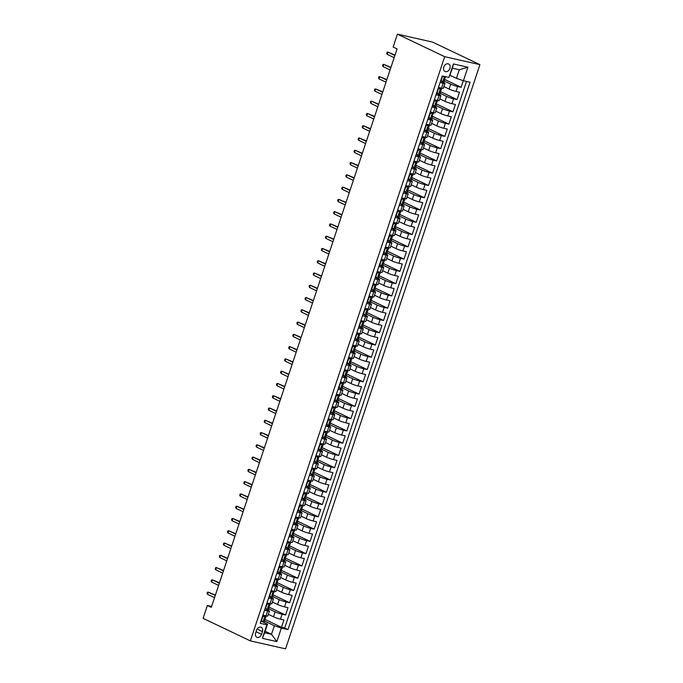 <?xml version="1.0" encoding="UTF-8"?>
<svg xmlns="http://www.w3.org/2000/svg" width="683" height="683" viewBox="0 0 683 683"><rect width="100%" height="100%" fill="white"/><g stroke="black" fill="none" stroke-linecap="round" stroke-linejoin="round"><path stroke-width="1.02" d="M443.796 67.036A4.166 3.091 115.5 0 0 445.051 71.493A4.166 3.091 115.5 0 0 449.892 68.42A4.166 3.091 115.5 0 0 448.637 63.971A4.166 3.091 115.5 0 0 443.796 67.036M444.684 56.68L397.421 34.15L432.646 42.124L479.91 64.654L285.579 648.85L250.354 640.876L444.684 56.68L479.91 64.654M268.342 614.324L273.507 616.783A5.208 0.581 18.4 0 0 280.465 619.148L283.94 619.933L281.49 627.301L264.184 619.046M268.615 608.766L275.138 611.874A5.208 0.581 18.4 0 0 282.096 614.239L285.571 615.024L268.265 606.777M285.571 615.024L288.021 607.665L284.546 606.88A5.208 0.581 18.4 0 1 277.588 604.515L272.423 602.056M276.513 589.779L281.669 592.238A5.208 0.581 18.4 0 0 288.627 594.603L292.111 595.388L289.66 602.756L272.346 594.5M280.593 577.502L285.75 579.969A5.208 0.581 18.4 0 0 292.717 582.334L296.191 583.12L293.741 590.479L276.427 582.232M284.674 565.234L289.84 567.693A5.208 0.581 18.4 0 0 296.798 570.057L300.272 570.843L297.822 578.211L280.508 569.955M288.755 552.957L293.921 555.424A5.208 0.581 18.4 0 0 300.879 557.789L304.353 558.574L301.903 565.934L284.598 557.687M292.836 540.688L298.001 543.147A5.208 0.581 18.4 0 0 304.959 545.512L308.434 546.298L305.984 553.665L288.678 545.41M296.926 528.411L302.082 530.879A5.208 0.581 18.4 0 0 309.04 533.244L312.524 534.029L310.073 541.388L292.759 533.133M301.007 516.143L306.172 518.602A5.208 0.581 18.4 0 0 313.13 520.967L316.605 521.752L314.154 529.12L296.84 520.864M305.088 503.866L310.253 506.334A5.208 0.581 18.4 0 0 317.211 508.69L320.686 509.484L318.235 516.843L300.921 508.587M309.168 491.598L314.334 494.057A5.208 0.581 18.4 0 0 321.292 496.421L324.767 497.207L322.316 504.575L305.011 496.319M313.249 479.321L318.415 481.78A5.208 0.581 18.4 0 0 325.373 484.145L328.847 484.939L326.397 492.298L309.092 484.042M317.339 467.052L322.496 469.511A5.208 0.581 18.4 0 0 329.454 471.876L332.937 472.662L330.487 480.029L313.173 471.774M321.42 454.776L326.585 457.234A5.208 0.581 18.4 0 0 333.543 459.599L337.018 460.385L334.568 467.753L317.254 459.497M325.501 442.507L330.666 444.966A5.208 0.581 18.4 0 0 337.624 447.331L341.099 448.116L338.648 455.476L321.334 447.228M329.582 430.23L334.747 432.689A5.208 0.581 18.4 0 0 341.705 435.054L345.18 435.839L342.729 443.207L325.424 434.951M333.671 417.962L338.828 420.421A5.208 0.581 18.4 0 0 345.786 422.786L349.261 423.571L346.81 430.93L329.505 422.683M337.752 405.685L342.909 408.144A5.208 0.581 18.4 0 0 349.875 410.509L353.35 411.294L350.9 418.662L333.586 410.406M341.833 393.408L346.998 395.875A5.208 0.581 18.4 0 0 353.956 398.24L357.431 399.026L354.981 406.385L337.667 398.138M345.914 381.14L351.079 383.598A5.208 0.581 18.4 0 0 358.037 385.963L361.512 386.749L359.062 394.117L341.748 385.861M349.995 368.863L355.16 371.33A5.208 0.581 18.4 0 0 362.118 373.695L365.593 374.48L363.143 381.84L345.837 373.592M354.084 356.594L359.241 359.053A5.208 0.581 18.4 0 0 366.199 361.418L369.674 362.203L367.223 369.571L349.918 361.316M358.165 344.317L363.322 346.785A5.208 0.581 18.4 0 0 370.288 349.15L373.763 349.935L371.313 357.294L353.999 349.047M362.246 332.049L367.411 334.508A5.208 0.581 18.4 0 0 374.369 336.873L377.844 337.658L375.394 345.026L358.08 336.77M366.327 319.772L371.492 322.239A5.208 0.581 18.4 0 0 378.45 324.596L381.925 325.39L379.475 332.749L362.161 324.493M370.408 307.504L375.573 309.962A5.208 0.581 18.4 0 0 382.531 312.327L386.006 313.113L383.556 320.481L366.25 312.225M374.497 295.227L379.654 297.686A5.208 0.581 18.4 0 0 386.612 300.05L390.087 300.844L387.637 308.204L370.331 299.948M378.578 282.958L383.735 285.417A5.208 0.581 18.4 0 0 390.702 287.782L394.176 288.567L391.726 295.935L374.412 287.68M382.659 270.681L387.824 273.14A5.208 0.581 18.4 0 0 394.783 275.505L398.257 276.291L395.807 283.658L378.493 275.403M386.74 258.413L391.905 260.872A5.208 0.581 18.4 0 0 398.863 263.237L402.338 264.022L399.888 271.382L382.574 263.134M390.821 246.136L395.986 248.595A5.208 0.581 18.4 0 0 402.944 250.96L406.419 251.745L403.969 259.113L386.663 250.857M394.911 233.868L400.067 236.327A5.208 0.581 18.4 0 0 407.025 238.691L410.5 239.477L408.05 246.836L390.744 238.589M398.992 221.591L404.148 224.05A5.208 0.581 18.4 0 0 411.115 226.415L414.59 227.2L412.139 234.568L394.825 226.312M403.072 209.314L408.238 211.781A5.208 0.581 18.4 0 0 415.196 214.146L418.67 214.932L416.22 222.291L398.906 214.044M407.153 197.046L412.319 199.504A5.208 0.581 18.4 0 0 419.277 201.869L422.751 202.655L420.301 210.023L402.987 201.767M411.234 184.769L416.399 187.236A5.208 0.581 18.4 0 0 423.358 189.601L426.832 190.386L424.382 197.746L407.077 189.498M415.324 172.5L420.48 174.959A5.208 0.581 18.4 0 0 427.438 177.324L430.913 178.109L428.472 185.477L411.157 177.221M419.405 160.223L424.561 162.691A5.208 0.581 18.4 0 0 431.528 165.055L435.003 165.841L432.552 173.2L415.238 164.953M423.486 147.955L428.651 150.414A5.208 0.581 18.4 0 0 435.609 152.779L439.084 153.564L436.633 160.932L419.319 152.676M427.567 135.678L432.732 138.145A5.208 0.581 18.4 0 0 439.69 140.502L443.165 141.296L440.714 148.655L423.4 140.399M431.647 123.41L436.813 125.868A5.208 0.581 18.4 0 0 443.771 128.233L447.245 129.019L444.795 136.387L427.49 128.131M435.737 111.133L440.894 113.591A5.208 0.581 18.4 0 0 447.852 115.956L451.326 116.75L448.885 124.11L431.571 115.854M439.818 98.864L444.975 101.323A5.208 0.581 18.4 0 0 451.941 103.688L455.416 104.473L452.966 111.841L435.652 103.585M443.899 86.587L449.064 89.046A5.208 0.581 18.4 0 0 456.022 91.411L459.497 92.205L457.047 99.564L439.732 91.309M440.083 82.523L443.182 83.232A5.208 0.581 -161.6 0 0 444.966 83.369A5.208 0.581 -161.6 0 0 443.839 82.592L442.772 82.08M443.719 76.257L442.396 76.718L441.167 80.398L442.669 82.054L440.578 81.038M436.002 94.8L439.101 95.5A5.208 0.581 -161.6 0 0 440.885 95.646A5.208 0.581 -161.6 0 0 439.758 94.86L438.691 94.356M438.196 88.192L439.604 87.706L440.629 88.192L438.315 88.986L437.086 92.675L438.58 94.331L436.497 93.306M431.912 107.069L435.02 107.777A5.208 0.581 -161.6 0 0 436.804 107.914A5.208 0.581 -161.6 0 0 435.677 107.137L434.61 106.625M434.115 100.461L435.515 99.983L436.539 100.469L434.226 101.263L433.005 104.943L434.499 106.608L432.416 105.583M427.831 119.346L430.93 120.046A5.208 0.581 -161.6 0 0 432.723 120.191A5.208 0.581 -161.6 0 0 431.588 119.405L430.529 118.902M430.034 112.738L431.434 112.251L432.459 112.738L430.145 113.54L428.924 117.22L430.418 118.876L428.326 117.852M423.75 131.623L426.849 132.323A5.208 0.581 -161.6 0 0 428.642 132.459A5.208 0.581 -161.6 0 0 427.507 131.682L426.44 131.17M425.27 130.615L424.245 130.129M419.669 143.891L422.768 144.591A5.208 0.581 -161.6 0 0 424.553 144.736A5.208 0.581 -161.6 0 0 423.426 143.951L422.359 143.447M421.863 137.283L423.272 136.796L424.297 137.283L421.983 138.086L420.754 141.765L422.256 143.421L420.165 142.397M415.588 156.168L418.688 156.868A5.208 0.581 -161.6 0 0 420.472 157.005A5.208 0.581 -161.6 0 0 419.345 156.228L418.278 155.715M417.783 149.551L419.191 149.073L420.207 149.56L417.902 150.354L416.673 154.034L418.167 155.698L416.084 154.674M411.499 168.436L414.598 169.136A5.208 0.581 -161.6 0 0 416.391 169.282A5.208 0.581 -161.6 0 0 415.264 168.496L414.197 167.992M413.019 167.429L412.003 166.942M407.418 180.713L410.517 181.413A5.208 0.581 -161.6 0 0 412.31 181.55A5.208 0.581 -161.6 0 0 411.175 180.773L410.116 180.261M409.621 174.097L411.021 173.619L412.045 174.105L409.732 174.899L408.511 178.579L410.005 180.244L407.913 179.219M403.337 192.982L406.436 193.682A5.208 0.581 -161.6 0 0 408.229 193.827A5.208 0.581 -161.6 0 0 407.094 193.041L406.026 192.538M405.54 186.374L406.94 185.887L407.964 186.374L405.651 187.176L404.43 190.856L405.924 192.512L403.832 191.488M399.256 205.259L402.355 205.959A5.208 0.581 -161.6 0 0 404.14 206.095A5.208 0.581 -161.6 0 0 403.013 205.318L401.946 204.815M400.767 204.251L399.751 203.765M395.175 217.527L398.274 218.227A5.208 0.581 -161.6 0 0 400.059 218.372A5.208 0.581 -161.6 0 0 398.932 217.587L397.865 217.083M397.369 210.919L398.77 210.432L399.794 210.927L397.489 211.721L396.26 215.401L397.754 217.057L395.67 216.033M391.086 229.804L394.185 230.504A5.208 0.581 -161.6 0 0 395.978 230.641A5.208 0.581 -161.6 0 0 394.842 229.864L393.784 229.36M393.288 223.196L394.689 222.709L395.713 223.196L393.399 223.99L392.179 227.678L393.673 229.334L391.59 228.31M387.005 242.072L390.104 242.781A5.208 0.581 -161.6 0 0 391.897 242.917A5.208 0.581 -161.6 0 0 390.761 242.141L389.703 241.628M389.208 235.464L390.608 234.978L391.632 235.473L389.319 236.267L388.098 239.946L389.592 241.603L387.5 240.578M382.924 254.349L386.023 255.049A5.208 0.581 -161.6 0 0 387.816 255.194A5.208 0.581 -161.6 0 0 386.68 254.409L385.613 253.905M385.118 247.741L386.527 247.255L387.551 247.741L385.238 248.535L384.017 252.223L385.511 253.88L383.419 252.855M378.843 266.618L381.942 267.326A5.208 0.581 -161.6 0 0 383.726 267.463A5.208 0.581 -161.6 0 0 382.6 266.686L381.532 266.174M381.037 260.01L382.446 259.523L383.47 260.018L381.157 260.812L379.927 264.492L381.43 266.148L379.338 265.124M374.762 278.895L377.861 279.595A5.208 0.581 -161.6 0 0 379.646 279.74A5.208 0.581 -161.6 0 0 378.519 278.954L377.451 278.451M376.956 272.286L378.356 271.8L379.381 272.286L377.076 273.08L375.846 276.769L377.34 278.425L375.257 277.4M370.673 291.163L373.772 291.872A5.208 0.581 -161.6 0 0 375.565 292.008A5.208 0.581 -161.6 0 0 374.429 291.231L373.37 290.719M372.875 284.555L374.275 284.077L375.3 284.563L372.986 285.357L371.765 289.037L373.26 290.693L371.168 289.677M366.592 303.44L369.691 304.14A5.208 0.581 -161.6 0 0 371.484 304.285A5.208 0.581 -161.6 0 0 370.348 303.5L369.29 302.996M368.111 302.432L367.087 301.946M362.511 315.717L365.61 316.417A5.208 0.581 -161.6 0 0 367.403 316.553A5.208 0.581 -161.6 0 0 366.267 315.777L365.2 315.264M364.03 314.709L363.006 314.223M358.43 327.985L361.529 328.685A5.208 0.581 -161.6 0 0 363.313 328.83A5.208 0.581 -161.6 0 0 362.186 328.045L361.119 327.541M360.624 321.377L362.033 320.89L363.057 321.377L360.744 322.18L359.514 325.859L361.017 327.516L358.925 326.491M354.349 340.262L357.448 340.962A5.208 0.581 -161.6 0 0 359.232 341.099A5.208 0.581 -161.6 0 0 358.105 340.322L357.038 339.81M355.86 339.255L354.844 338.768M350.259 352.53L353.359 353.231A5.208 0.581 -161.6 0 0 355.151 353.376A5.208 0.581 -161.6 0 0 354.016 352.59L352.957 352.087M352.462 345.922L353.862 345.436L354.887 345.922L352.573 346.725L351.352 350.405L352.846 352.061L350.755 351.036M346.179 364.807L349.278 365.507A5.208 0.581 -161.6 0 0 351.071 365.644A5.208 0.581 -161.6 0 0 349.935 364.867L348.876 364.355M347.698 363.8L346.674 363.313M342.098 377.076L345.197 377.776A5.208 0.581 -161.6 0 0 346.99 377.921A5.208 0.581 -161.6 0 0 345.854 377.136L344.787 376.632M344.292 370.468L345.7 369.981L346.725 370.468L344.411 371.27L343.19 374.95L344.684 376.606L342.593 375.582M338.017 389.353L341.116 390.053A5.208 0.581 -161.6 0 0 342.9 390.189A5.208 0.581 -161.6 0 0 341.773 389.412L340.706 388.909M339.528 388.345L338.512 387.859M333.927 401.621L337.035 402.321A5.208 0.581 -161.6 0 0 338.819 402.466A5.208 0.581 -161.6 0 0 337.692 401.681L336.625 401.177M336.13 395.013L337.53 394.526L338.555 395.022L336.249 395.816L335.02 399.495L336.514 401.152L334.431 400.127M329.846 413.898L332.945 414.598A5.208 0.581 -161.6 0 0 334.738 414.735A5.208 0.581 -161.6 0 0 333.603 413.958L332.544 413.454M331.366 412.891L330.341 412.404M325.765 426.166L328.865 426.866A5.208 0.581 -161.6 0 0 330.657 427.012A5.208 0.581 -161.6 0 0 329.522 426.235L328.463 425.722M327.968 419.558L329.368 419.072L330.393 419.567L328.079 420.361L326.858 424.041L328.352 425.697L326.261 424.672M321.684 438.443L324.784 439.143A5.208 0.581 -161.6 0 0 326.576 439.289A5.208 0.581 -161.6 0 0 325.441 438.503L324.374 437.999M323.204 437.436L322.18 436.949M317.604 450.712L320.703 451.42A5.208 0.581 -161.6 0 0 322.487 451.557A5.208 0.581 -161.6 0 0 321.36 450.78L320.293 450.268M319.798 444.104L321.206 443.617L322.231 444.112L319.917 444.906L318.688 448.586L320.19 450.242L318.099 449.218M313.514 462.989L316.622 463.689A5.208 0.581 -161.6 0 0 318.406 463.834A5.208 0.581 -161.6 0 0 317.279 463.048L316.212 462.545M315.034 461.981L314.018 461.495M309.433 475.257L312.532 475.966A5.208 0.581 -161.6 0 0 314.325 476.102A5.208 0.581 -161.6 0 0 313.19 475.325L312.131 474.813M310.953 474.258L309.928 473.771M305.352 487.534L308.451 488.234A5.208 0.581 -161.6 0 0 310.244 488.379A5.208 0.581 -161.6 0 0 309.109 487.594L308.05 487.09M306.872 486.527L305.847 486.04M301.271 499.802L304.37 500.511A5.208 0.581 -161.6 0 0 306.163 500.648A5.208 0.581 -161.6 0 0 305.028 499.871L303.961 499.358M303.465 493.194L304.874 492.716L305.899 493.203L303.585 493.997L302.364 497.676L303.858 499.341L301.766 498.317M297.19 512.079L300.289 512.779A5.208 0.581 -161.6 0 0 302.074 512.924A5.208 0.581 -161.6 0 0 300.947 512.139L299.88 511.635M298.702 511.072L297.686 510.585M293.101 524.356L296.209 525.056A5.208 0.581 -161.6 0 0 297.993 525.193A5.208 0.581 -161.6 0 0 296.866 524.416L295.799 523.904M295.304 517.74L296.704 517.262L297.728 517.748L295.423 518.542L294.194 522.222L295.688 523.887L293.605 522.862M289.02 536.625L292.119 537.325A5.208 0.581 -161.6 0 0 293.912 537.47A5.208 0.581 -161.6 0 0 292.776 536.684L291.718 536.181M290.54 535.617L289.515 535.13M284.939 548.901L288.038 549.602A5.208 0.581 -161.6 0 0 289.831 549.738A5.208 0.581 -161.6 0 0 288.696 548.961L287.637 548.449M287.142 542.285L288.542 541.807L289.566 542.293L287.253 543.087L286.032 546.767L287.526 548.432L285.434 547.407M280.858 561.17L283.957 561.87A5.208 0.581 -161.6 0 0 285.742 562.015A5.208 0.581 -161.6 0 0 284.615 561.23L283.547 560.726M282.378 560.162L281.353 559.676M276.777 573.447L279.876 574.147A5.208 0.581 -161.6 0 0 281.661 574.283A5.208 0.581 -161.6 0 0 280.534 573.507L279.467 572.994M278.971 566.83L280.38 566.352L281.405 566.839L279.091 567.633L277.861 571.321L279.356 572.977L277.272 571.953M272.688 585.715L275.795 586.415A5.208 0.581 -161.6 0 0 277.58 586.56A5.208 0.581 -161.6 0 0 276.453 585.775L275.386 585.271M274.207 584.708L273.191 584.221M268.607 597.992L271.706 598.692A5.208 0.581 -161.6 0 0 273.499 598.829A5.208 0.581 -161.6 0 0 272.363 598.052L271.305 597.548M270.81 591.376L272.21 590.897L273.234 591.384L270.92 592.178L269.7 595.866L271.194 597.523L269.102 596.498M211.619 606.419L207.376 605.454L211.312 607.332L397.071 48.911L393.135 47.033L397.421 34.15M261.546 634.302L262.443 631.604A4.038 2.997 115.5 0 0 261.23 627.293A4.038 2.997 115.5 0 0 256.543 630.264L255.638 632.97A4.038 2.997 115.5 0 0 256.859 637.273A4.038 2.997 115.5 0 0 261.546 634.302L256.065 631.69M450.088 75.318L456.449 78.357L459.309 69.76L452.453 68.215L448.936 77.444L442.277 75.933L260.189 623.306L266.848 624.817L267.514 624.177L263.134 622.093M448.936 77.444L453.427 63.946L467.906 67.216L463.415 80.722L470.075 82.225L287.987 629.598L281.328 628.095L276.837 641.593L262.357 638.315L266.848 624.817M444.172 81.029L450.695 84.137L449.064 89.046M440.091 93.306L446.614 96.414L444.975 101.323M436.01 105.575L442.524 108.682L440.894 113.591M431.921 117.852L438.443 120.959L436.813 125.868M427.84 130.12L434.362 133.236L432.732 138.145M423.759 142.397L430.281 145.505L428.651 150.414M419.678 154.665L426.201 157.782L424.561 162.691M415.597 166.942L422.111 170.05L420.48 174.959M411.507 179.219L418.03 182.327L416.399 187.236M407.427 191.488L413.949 194.595L412.319 199.504M403.346 203.765L409.868 206.872L408.238 211.781M399.265 216.033L405.787 219.141L404.148 224.05M395.184 228.31L401.698 231.417L400.067 236.327M391.094 240.578L397.617 243.686L395.986 248.595M387.013 252.855L393.536 255.963L391.905 260.872M382.932 265.124L389.455 268.231L387.824 273.14M378.852 277.4L385.374 280.508L383.735 285.417M374.771 289.669L381.285 292.776L379.654 297.686M370.681 301.946L377.204 305.053L375.573 309.962M366.6 314.214L373.123 317.33L371.492 322.239M362.519 326.491L369.042 329.599L367.411 334.508M358.438 338.759L364.961 341.876L363.322 346.785M354.357 351.036L360.872 354.144L359.241 359.053M350.268 363.305L356.791 366.421L355.16 371.33M346.187 375.582L352.71 378.689L351.079 383.598M342.106 387.859L348.629 390.966L346.998 395.875M338.025 400.127L344.548 403.235L342.909 408.144M333.944 412.404L340.458 415.512L338.828 420.421M329.855 424.672L336.377 427.78L334.747 432.689M325.774 436.949L332.297 440.057L330.666 444.966M321.693 449.218L328.216 452.325L326.585 457.234M317.612 461.495L324.135 464.602L322.496 469.511M313.531 473.763L320.045 476.871L318.415 481.78M309.442 486.04L315.964 489.148L314.334 494.057M305.361 498.308L311.883 501.416L310.253 506.334M301.28 510.585L307.802 513.693L306.172 518.602M297.199 522.854L303.722 525.97L302.082 530.879M293.118 535.13L299.632 538.238L298.001 543.147M289.029 547.399L295.551 550.515L293.921 555.424M284.948 559.676L291.47 562.783L289.84 567.693M280.867 571.953L287.389 575.06L285.75 579.969M276.786 584.221L283.308 587.329L281.669 592.238M272.705 596.498L279.219 599.606L277.588 604.515M264.526 610.26L267.625 610.961A5.208 0.581 18.4 0 0 269.418 611.106A5.208 0.581 18.4 0 0 268.282 610.329L267.224 609.817M266.046 609.253L265.021 608.766M281.49 627.301L284.683 628.019L466.515 81.422M450.695 84.137A5.208 0.581 -161.6 0 0 457.653 86.502L461.127 87.296L463.322 80.688M457.047 99.564L453.572 98.779A5.208 0.581 -161.6 0 1 446.614 96.414M452.966 111.841L449.491 111.047A5.208 0.581 -161.6 0 1 442.524 108.682M448.885 124.11L445.401 123.324A5.208 0.581 -161.6 0 1 438.443 120.959M444.795 136.387L441.32 135.593A5.208 0.581 -161.6 0 1 434.362 133.236M440.714 148.655L437.24 147.869A5.208 0.581 -161.6 0 1 430.281 145.505M436.633 160.932L433.159 160.146A5.208 0.581 -161.6 0 1 426.201 157.782M432.552 173.2L429.078 172.415A5.208 0.581 -161.6 0 1 422.111 170.05M428.472 185.477L424.988 184.692A5.208 0.581 -161.6 0 1 418.03 182.327M424.382 197.746L420.907 196.96A5.208 0.581 -161.6 0 1 413.949 194.595M420.301 210.023L416.826 209.237A5.208 0.581 -161.6 0 1 409.868 206.872M416.22 222.291L412.745 221.505A5.208 0.581 -161.6 0 1 405.787 219.141M412.139 234.568L408.665 233.782A5.208 0.581 -161.6 0 1 401.698 231.417M408.05 246.836L404.575 246.051A5.208 0.581 -161.6 0 1 397.617 243.686M403.969 259.113L400.494 258.328A5.208 0.581 -161.6 0 1 393.536 255.963M399.888 271.382L396.413 270.596A5.208 0.581 -161.6 0 1 389.455 268.231M395.807 283.658L392.332 282.873A5.208 0.581 -161.6 0 1 385.374 280.508M391.726 295.935L388.251 295.141A5.208 0.581 -161.6 0 1 381.285 292.776M387.637 308.204L384.162 307.418A5.208 0.581 -161.6 0 1 377.204 305.053M383.556 320.481L380.081 319.687A5.208 0.581 -161.6 0 1 373.123 317.33M379.475 332.749L376 331.964A5.208 0.581 -161.6 0 1 369.042 329.599M375.394 345.026L371.919 344.241A5.208 0.581 -161.6 0 1 364.961 341.876M371.313 357.294L367.838 356.509A5.208 0.581 -161.6 0 1 360.872 354.144M367.223 369.571L363.749 368.786A5.208 0.581 -161.6 0 1 356.791 366.421M363.143 381.84L359.668 381.054A5.208 0.581 -161.6 0 1 352.71 378.689M359.062 394.117L355.587 393.331A5.208 0.581 -161.6 0 1 348.629 390.966M354.981 406.385L351.506 405.6A5.208 0.581 -161.6 0 1 344.548 403.235M350.9 418.662L347.425 417.876A5.208 0.581 -161.6 0 1 340.458 415.512M346.81 430.93L343.336 430.145A5.208 0.581 -161.6 0 1 336.377 427.78M342.729 443.207L339.255 442.422A5.208 0.581 -161.6 0 1 332.297 440.057M338.648 455.476L335.174 454.69A5.208 0.581 -161.6 0 1 328.216 452.325M334.568 467.753L331.093 466.967A5.208 0.581 -161.6 0 1 324.135 464.602M330.487 480.029L327.012 479.235A5.208 0.581 -161.6 0 1 320.045 476.871M326.397 492.298L322.922 491.512A5.208 0.581 -161.6 0 1 315.964 489.148M322.316 504.575L318.841 503.781A5.208 0.581 -161.6 0 1 311.883 501.416M318.235 516.843L314.761 516.058A5.208 0.581 -161.6 0 1 307.802 513.693M314.154 529.12L310.68 528.335A5.208 0.581 -161.6 0 1 303.722 525.97M310.073 541.388L306.599 540.603A5.208 0.581 -161.6 0 1 299.632 538.238M305.984 553.665L302.509 552.88A5.208 0.581 -161.6 0 1 295.551 550.515M301.903 565.934L298.428 565.148A5.208 0.581 -161.6 0 1 291.47 562.783M297.822 578.211L294.347 577.425A5.208 0.581 -161.6 0 1 287.389 575.06M293.741 590.479L290.266 589.694A5.208 0.581 -161.6 0 1 283.308 587.329M289.66 602.756L286.186 601.971A5.208 0.581 -161.6 0 1 279.219 599.606M262.895 615.17L265.994 615.87A5.208 0.581 18.4 0 0 267.779 616.015L269.418 611.106M266.976 602.901L270.075 603.601A5.208 0.581 18.4 0 0 271.868 603.738L273.499 598.829M271.057 590.624L274.156 591.324A5.208 0.581 18.4 0 0 275.949 591.469L277.58 586.56M275.138 578.356L278.237 579.056A5.208 0.581 18.4 0 0 280.03 579.193L281.661 574.283M279.227 566.079L282.327 566.779A5.208 0.581 18.4 0 0 284.111 566.924L285.742 562.015M283.308 553.811L286.408 554.511A5.208 0.581 18.4 0 0 288.192 554.647L289.831 549.738M287.389 541.534L290.488 542.234A5.208 0.581 18.4 0 0 292.281 542.379L293.912 537.47M291.47 529.265L294.569 529.965A5.208 0.581 18.4 0 0 296.362 530.102L297.993 525.193M295.551 516.988L298.659 517.688A5.208 0.581 18.4 0 0 300.443 517.834L302.074 512.924M299.641 504.711L302.74 505.42A5.208 0.581 18.4 0 0 304.524 505.557L306.163 500.648M303.722 492.443L306.821 493.143A5.208 0.581 18.4 0 0 308.605 493.288L310.244 488.379M307.802 480.166L310.902 480.875A5.208 0.581 18.4 0 0 312.694 481.011L314.325 476.102M311.883 467.898L314.983 468.598A5.208 0.581 18.4 0 0 316.775 468.743L318.406 463.834M315.964 455.621L319.072 456.329A5.208 0.581 18.4 0 0 320.856 456.466L322.487 451.557M320.054 443.352L323.153 444.052A5.208 0.581 18.4 0 0 324.937 444.198L326.576 439.289M324.135 431.075L327.234 431.784A5.208 0.581 18.4 0 0 329.018 431.921L330.657 427.012M328.216 418.807L331.315 419.507A5.208 0.581 18.4 0 0 333.108 419.644L334.738 414.735M332.297 406.53L335.396 407.23A5.208 0.581 18.4 0 0 337.189 407.375L338.819 402.466M336.377 394.262L339.485 394.962A5.208 0.581 18.4 0 0 341.269 395.098L342.9 390.189M340.467 381.985L343.566 382.685A5.208 0.581 18.4 0 0 345.35 382.83L346.99 377.921M344.548 369.716L347.647 370.417A5.208 0.581 18.4 0 0 349.431 370.553L351.071 365.644M348.629 357.44L351.728 358.14A5.208 0.581 18.4 0 0 353.521 358.285L355.151 353.376M352.71 345.171L355.809 345.871A5.208 0.581 18.4 0 0 357.602 346.008L359.232 341.099M356.791 332.894L359.898 333.594A5.208 0.581 18.4 0 0 361.683 333.739L363.313 328.83M360.88 320.626L363.979 321.326A5.208 0.581 18.4 0 0 365.764 321.462L367.403 316.553M364.961 308.349L368.06 309.049A5.208 0.581 18.4 0 0 369.844 309.194L371.484 304.285M369.042 296.072L372.141 296.781A5.208 0.581 18.4 0 0 373.934 296.917L375.565 292.008M373.123 283.804L376.222 284.504A5.208 0.581 18.4 0 0 378.015 284.649L379.646 279.74M377.204 271.527L380.311 272.235A5.208 0.581 18.4 0 0 382.096 272.372L383.726 267.463M381.293 259.258L384.392 259.958A5.208 0.581 18.4 0 0 386.177 260.103L387.816 255.194M385.374 246.981L388.473 247.69A5.208 0.581 18.4 0 0 390.258 247.827L391.897 242.917M389.455 234.713L392.554 235.413A5.208 0.581 18.4 0 0 394.347 235.558L395.978 230.641M393.536 222.436L396.635 223.136A5.208 0.581 18.4 0 0 398.428 223.281L400.059 218.372M397.617 210.168L400.725 210.868A5.208 0.581 18.4 0 0 402.509 211.004L404.14 206.095M401.706 197.891L404.806 198.591A5.208 0.581 18.4 0 0 406.59 198.736L408.229 193.827M405.787 185.622L408.886 186.322A5.208 0.581 18.4 0 0 410.679 186.459L412.31 181.55M409.868 173.345L412.967 174.045A5.208 0.581 18.4 0 0 414.76 174.191L416.391 169.282M413.949 161.077L417.048 161.777A5.208 0.581 18.4 0 0 418.841 161.914L420.472 157.005M418.03 148.8L421.138 149.5A5.208 0.581 18.4 0 0 422.922 149.645L424.553 144.736M422.12 136.532L425.219 137.232A5.208 0.581 18.4 0 0 427.003 137.368L428.642 132.459M426.201 124.255L429.3 124.955A5.208 0.581 18.4 0 0 431.093 125.1L432.723 120.191M430.281 111.978L433.381 112.686A5.208 0.581 18.4 0 0 435.173 112.823L436.804 107.914M434.362 99.709L437.462 100.41A5.208 0.581 18.4 0 0 439.254 100.555L440.885 95.646M438.443 87.433L441.551 88.141A5.208 0.581 18.4 0 0 443.335 88.278L444.966 83.369M262.639 615.929L264.048 615.443L265.072 615.929L262.759 616.723L261.529 620.412L263.032 622.068L260.94 621.043M267.514 624.177L264.654 632.765L271.51 634.319L274.361 625.73L281.328 628.095M265.141 631.288L271.51 634.319L276.837 641.593M264.534 621.043L274.361 625.73M207.376 605.454L203.09 618.346L250.354 640.876M284.683 628.019L287.987 629.598M461.127 87.296L443.822 79.04L444.582 79.809L444.061 79.843L445.615 76.692M463.415 80.722L456.449 78.357M264.654 632.765L262.357 638.315M453.427 63.946L452.453 68.215M467.906 67.216L459.309 69.76M263.032 622.068L264.167 622.153L264.944 619.814L264.167 619.088M265.072 615.929L266.157 615.912M261.965 621.539L261.094 620.574M266.208 616.015L265.431 618.346L264.91 618.38L264.423 619.848L264.944 619.814M215.384 595.089L208.272 592.127L215.265 595.456M207.538 594.338L207.06 593.442L207.461 592.212L208.272 592.127L207.538 594.338L214.53 597.668M266.729 603.652L268.129 603.166L269.153 603.661L266.84 604.455L265.619 608.135L267.113 609.791L268.248 609.876L269.025 607.546L268.248 606.811M267.113 609.791L265.183 608.297M269.153 603.661L270.237 603.635M270.289 603.738L269.512 606.069L268.991 606.103L268.504 607.58L269.025 607.546M219.465 582.812L212.353 579.85L219.345 583.188M211.619 582.061L211.141 581.173L211.551 579.944L212.353 579.85L211.619 582.061L218.611 585.399M271.194 597.523L272.329 597.599L273.106 595.269L272.338 594.543M273.234 591.384L274.327 591.367M270.135 596.993L269.264 596.028M274.37 591.469L272.585 595.303L273.106 595.269M223.546 570.544L216.434 567.582L223.426 570.911M215.7 569.793L215.222 568.896L215.632 567.667L216.434 567.582L215.7 569.793L222.692 573.122M274.89 579.107L276.291 578.621L277.315 579.107L275.01 579.91L273.781 583.589L275.275 585.246L276.419 585.331L277.187 583L276.419 582.266M275.275 585.246L273.345 583.752M277.315 579.107L278.408 579.09M278.459 579.193L276.666 583.034L277.187 583M227.635 558.267L220.515 555.305L227.507 558.643M219.781 557.516L219.303 556.628L219.713 555.399L220.515 555.305L219.781 557.516L226.773 560.854M279.356 572.977L280.5 573.054L281.276 570.723L280.5 569.998M281.405 566.839L282.489 566.822M278.297 572.448L277.426 571.483M282.54 566.924L281.763 569.255L281.242 569.289L280.756 570.757L281.276 570.723M231.716 545.999L224.605 543.036L231.588 546.366M223.87 545.247L223.384 544.351L223.793 543.122L224.605 543.036L223.87 545.247L230.854 548.577M283.052 554.562L284.461 554.075L285.485 554.562L283.172 555.364L281.951 559.044L283.445 560.7L284.58 560.786L285.357 558.455L284.58 557.721M283.445 560.7L281.507 559.206M285.485 554.562L286.57 554.545M286.621 554.647L285.844 556.978L285.323 557.012L284.837 558.489L285.357 558.455M235.797 533.722L228.685 530.759L235.678 534.097M227.951 532.971L227.473 532.083L227.874 530.853L228.685 530.759L227.951 532.971L234.943 536.3M287.526 548.432L288.661 548.509L289.438 546.178L288.661 545.452M289.566 542.293L290.651 542.276M286.467 547.903L285.596 546.938M290.702 542.379L289.925 544.71L289.404 544.744L288.918 546.212L289.438 546.178M239.878 521.453L232.766 518.491L239.759 521.821M232.032 520.702L231.554 519.806L231.964 518.576L232.766 518.491L232.032 520.702L239.024 524.032M291.223 530.017L292.623 529.53L293.647 530.017L291.334 530.819L290.113 534.499L291.607 536.155L292.742 536.24L293.519 533.91L292.751 533.175M291.607 536.155L289.677 534.661M293.647 530.017L294.74 529.999M294.783 530.102L292.998 533.944L293.519 533.91M243.968 509.176L236.847 506.214L243.84 509.552M236.113 508.425L235.635 507.529L236.045 506.308L236.847 506.214L236.113 508.425L243.105 511.755M295.688 523.887L296.832 523.963L297.6 521.633L296.832 520.907M297.728 517.748L298.821 517.731M294.629 523.357L293.758 522.384M298.872 517.834L297.079 521.667L297.6 521.633M248.049 496.908L240.928 493.946L247.92 497.275M240.194 496.148L239.716 495.26L240.126 494.031L240.928 493.946L240.194 496.148L247.186 499.486M299.385 505.471L300.793 504.985L301.818 505.471L299.504 506.274L298.275 509.953L299.769 511.61L300.913 511.695L301.69 509.364L300.913 508.63M299.769 511.61L297.839 510.116M301.818 505.471L302.902 505.454M302.953 505.557L302.176 507.887L301.655 507.921L301.169 509.39L301.69 509.364M252.129 484.631L245.018 481.669L252.001 485.007M244.283 483.88L243.797 482.983L244.207 481.763L245.018 481.669L244.283 483.88L251.267 487.21M303.858 499.341L304.994 499.418L305.771 497.087L304.994 496.362M305.899 493.203L306.983 493.177M302.791 498.812L301.92 497.839M307.034 493.28L306.257 495.619L305.736 495.645L305.25 497.122L305.771 497.087M256.21 472.363L249.099 469.4L256.091 472.73M248.364 471.603L247.886 470.715L248.288 469.486L249.099 469.4L248.364 471.603L255.357 474.941M307.555 480.926L308.955 480.439L309.98 480.926L307.666 481.728L306.445 485.408L307.939 487.064L309.075 487.15L309.851 484.819L309.075 484.085M307.939 487.064L306.01 485.57M309.98 480.926L311.064 480.909M311.115 481.011L310.338 483.342L309.817 483.376L309.331 484.845L309.851 484.819M260.291 460.086L253.18 457.123L260.172 460.462M252.445 459.335L251.967 458.438L252.377 457.217L253.18 457.123L252.445 459.335L259.438 462.664M311.636 468.649L313.036 468.171L314.06 468.658L311.747 469.452L310.526 473.131L311.986 474.753L313.156 474.873L313.932 472.542L313.164 471.816M314.001 468.675L312.02 474.787L310.091 473.293M314.06 468.658L315.153 468.632M315.196 468.734L313.412 472.576L313.932 472.542M264.381 447.817L257.26 444.855L264.253 448.185M256.526 447.058L256.048 446.17L256.458 444.94L257.26 444.855L256.526 447.058L263.518 450.396M315.717 456.381L317.117 455.894L318.141 456.381L315.836 457.175L314.607 460.863L316.101 462.519L317.245 462.604L318.013 460.274L317.245 459.539M316.101 462.519L314.171 461.025M318.141 456.381L319.234 456.364M319.285 456.466L317.493 460.299L318.013 460.274M268.462 435.541L261.35 432.578L268.334 435.908M260.607 434.789L260.129 433.893L260.539 432.663L261.35 432.578L260.607 434.789L267.599 438.119M320.19 450.242L321.326 450.328L322.103 447.997L321.326 447.263M322.231 444.112L323.315 444.087M319.123 449.713L318.252 448.748M323.366 444.189L322.589 446.52L322.069 446.554L321.582 448.031L322.103 447.997M272.543 423.272L265.431 420.31L272.415 423.639M264.697 422.512L264.21 421.624L264.62 420.395L265.431 420.31L264.697 422.512L271.68 425.851M323.879 431.835L325.287 431.349L326.312 431.835L323.998 432.629L322.777 436.317L324.271 437.974L325.407 438.059L326.184 435.72L325.407 434.994M324.271 437.974L322.333 436.48M326.312 431.835L327.396 431.818M327.447 431.921L326.67 434.251L326.15 434.286L325.663 435.754L326.184 435.72M276.624 410.995L269.512 408.033L276.504 411.362M268.778 410.244L268.299 409.348L268.701 408.118L269.512 408.033L268.778 410.244L275.77 413.574M328.352 425.697L329.488 425.782L330.265 423.451L329.488 422.717M330.393 419.567L331.477 419.541M327.294 425.168L326.423 424.203M331.528 419.644L330.751 421.974L330.231 422.009L329.744 423.486L330.265 423.451M280.704 398.718L273.593 395.756L280.585 399.094M272.859 397.967L272.38 397.079L272.79 395.85L273.593 395.756L272.859 397.967L279.851 401.305M332.049 407.29L333.449 406.803L334.474 407.29L332.16 408.084L330.939 411.772L332.433 413.428L333.569 413.514L334.346 411.175L333.577 410.449M332.433 413.428L330.504 411.934M334.474 407.29L335.566 407.273M335.609 407.375L333.825 411.209L334.346 411.175M284.794 386.45L277.674 383.487L284.666 386.817M276.939 385.699L276.461 384.802L276.871 383.573L277.674 383.487L276.939 385.699L283.932 389.028M336.514 401.152L337.658 401.237L338.426 398.906L337.658 398.172M338.555 395.022L339.647 394.996M335.455 400.622L334.585 399.657M339.699 395.098L337.906 398.94L338.426 398.906M288.875 374.173L281.763 371.211L288.747 374.549M281.02 373.422L280.542 372.534L280.952 371.304L281.763 371.211L281.02 373.422L288.013 376.76M340.211 382.736L341.62 382.258L342.644 382.745L340.33 383.539L339.101 387.227L340.604 388.883L341.739 388.96L342.516 386.629L341.739 385.904M340.604 388.883L338.666 387.389M342.644 382.745L343.728 382.728M343.78 382.83L343.003 385.161L342.482 385.195L341.995 386.663L342.516 386.629M292.956 361.905L285.844 358.942L292.836 362.272M285.11 361.153L284.623 360.257L285.033 359.027L285.844 358.942L285.11 361.153L292.093 364.483M344.684 376.606L345.82 376.692L346.597 374.361L345.82 373.627M346.725 370.468L347.809 370.451M343.617 376.077L342.746 375.112M347.86 370.553L347.084 372.884L346.563 372.918L346.076 374.395L346.597 374.361M297.037 349.628L289.925 346.665L296.917 350.003M289.191 348.876L288.713 347.989L289.114 346.759L289.925 346.665L289.191 348.876L296.183 352.206M348.381 358.191L349.781 357.713L350.806 358.199L348.492 358.993L347.271 362.673L348.765 364.338L349.901 364.415L350.678 362.084L349.901 361.358M348.765 364.338L346.836 362.844M350.806 358.199L351.89 358.182M351.941 358.285L351.164 360.615L350.644 360.65L350.157 362.118L350.678 362.084M301.118 337.359L294.006 334.397L300.998 337.726M293.272 336.608L292.794 335.712L293.203 334.482L294.006 334.397L293.272 336.608L300.264 339.938M352.846 352.061L353.982 352.146L354.759 349.816L353.99 349.081M354.887 345.922L355.98 345.905M351.788 351.532L350.917 350.567M356.031 346.008L354.238 349.85L354.759 349.816M305.207 325.082L298.087 322.12L305.079 325.458M297.353 324.331L296.874 323.435L297.284 322.214L298.087 322.12L297.353 324.331L304.345 327.661M356.543 333.646L357.943 333.167L358.968 333.654L356.663 334.448L355.433 338.128L356.927 339.793L358.071 339.869L358.84 337.539L358.071 336.813M356.927 339.793L354.998 338.298M358.968 333.654L360.061 333.637M360.112 333.739L358.319 337.573L358.84 337.539M309.288 312.814L302.176 309.851L309.16 313.181M301.434 312.063L300.955 311.166L301.365 309.937L302.176 309.851L301.434 312.063L308.426 315.392M361.017 327.516L362.152 327.601L362.929 325.27L362.152 324.536M363.057 321.377L364.141 321.36M359.95 326.986L359.079 326.022M364.193 321.462L363.416 323.793L362.895 323.827L362.408 325.296L362.929 325.27M313.369 300.537L306.257 297.575L313.249 300.913M305.523 299.786L305.036 298.889L305.446 297.668L306.257 297.575L305.523 299.786L312.507 303.115M364.705 309.1L366.114 308.622L367.138 309.109L364.824 309.903L363.604 313.582L365.098 315.247L366.233 315.324L367.01 312.993L366.233 312.268M365.098 315.247L363.16 313.745M367.138 309.109L368.222 309.083M368.274 309.186L367.497 311.525L366.976 311.55L366.489 313.027L367.01 312.993M317.45 288.269L310.338 285.306L317.33 288.636M309.604 287.509L309.126 286.621L309.527 285.392L310.338 285.306L309.604 287.509L316.596 290.847M368.794 296.832L370.195 296.345L371.219 296.832L368.905 297.634L367.685 301.314L369.179 302.97L370.314 303.056L371.091 300.725L370.314 299.991M369.179 302.97L367.249 301.476M371.219 296.832L372.312 296.815M372.355 296.917L371.578 299.248L371.057 299.282L370.57 300.751L371.091 300.725M321.531 275.992L314.419 273.029L321.411 276.367M313.685 275.24L313.207 274.344L313.617 273.123L314.419 273.029L313.685 275.24L320.677 278.57M373.26 290.693L374.395 290.779L375.172 288.448L374.404 287.722M375.3 284.563L376.393 284.538M372.201 290.164L371.33 289.199M376.444 284.64L374.651 288.482L375.172 288.448M325.62 263.723L318.5 260.761L325.492 264.09M317.766 262.964L317.288 262.076L317.697 260.846L318.5 260.761L317.766 262.964L324.758 266.302M377.34 278.425L378.484 278.51L379.253 276.18L378.484 275.445M379.381 272.286L380.474 272.269M376.282 277.896L375.411 276.931M380.525 272.372L378.732 276.205L379.253 276.18M329.701 251.446L322.589 248.484L329.573 251.814M321.847 250.695L321.369 249.799L321.778 248.578L322.589 248.484L321.847 250.695L328.839 254.025M381.43 266.148L382.565 266.233L383.342 263.903L382.565 263.168M383.47 260.018L384.555 259.992M380.363 265.619L379.492 264.654M384.606 260.095L383.829 262.426L383.308 262.46L382.821 263.937L383.342 263.903M333.782 239.178L326.67 236.216L333.663 239.545M325.936 238.418L325.45 237.53L325.859 236.301L326.67 236.216L325.936 238.418L332.92 241.756M385.511 253.88L386.646 253.965L387.423 251.626L386.646 250.9M387.551 247.741L388.636 247.724M384.444 253.35L383.573 252.386M388.687 247.827L387.91 250.157L387.389 250.191L386.902 251.66L387.423 251.626M337.863 226.901L330.751 223.939L337.744 227.268M330.017 226.15L329.539 225.253L329.94 224.024L330.751 223.939L330.017 226.15L337.009 229.479M389.592 241.603L390.727 241.688L391.504 239.357L390.736 238.623M391.632 235.473L392.725 235.447M388.533 241.073L387.662 240.109M392.768 235.55L391.991 237.88L391.47 237.915L390.983 239.391L391.504 239.357M341.944 214.624L334.832 211.67L341.824 215M334.098 213.873L333.62 212.985L334.03 211.756L334.832 211.67L334.098 213.873L341.09 217.211M393.673 229.334L394.808 229.42L395.585 227.08L394.817 226.355M395.713 223.196L396.806 223.179M392.614 228.805L391.743 227.84M396.857 223.281L395.064 227.115L395.585 227.08M346.033 202.356L338.913 199.393L345.905 202.723M338.179 201.605L337.701 200.708L338.111 199.479L338.913 199.393L338.179 201.605L345.171 204.934M397.754 217.057L398.898 217.143L399.675 214.812L398.898 214.078M399.794 210.927L400.887 210.902M396.695 216.528L395.824 215.563M400.938 211.004L400.161 213.335L399.64 213.369L399.154 214.846L399.675 214.812M350.114 190.079L343.003 187.116L349.986 190.455M342.26 189.328L341.782 188.44L342.192 187.21L343.003 187.116L342.26 189.328L349.252 192.666M401.45 198.642L402.859 198.164L403.884 198.651L401.57 199.445L400.34 203.133L401.843 204.789L402.979 204.866L403.755 202.535L402.979 201.809M401.843 204.789L399.905 203.295M403.884 198.651L404.968 198.633M405.019 198.736L404.242 201.067L403.721 201.101L403.235 202.569L403.755 202.535M354.195 177.811L347.084 174.848L354.076 178.178M346.349 177.059L345.863 176.163L346.272 174.933L347.084 174.848L346.349 177.059L353.333 180.389M405.924 192.512L407.059 192.597L407.836 190.267L407.059 189.532M407.964 186.374L409.049 186.357M404.857 191.983L403.986 191.018M409.1 186.459L408.323 188.79L407.802 188.824L407.316 190.301L407.836 190.267M358.276 165.534L351.164 162.571L358.157 165.909M350.43 164.782L349.952 163.894L350.362 162.665L351.164 162.571L350.43 164.782L357.422 168.12M410.005 180.244L411.14 180.321L411.917 177.99L411.149 177.264M412.045 174.105L413.138 174.088M408.946 179.714L408.075 178.75M413.181 174.191L411.397 178.024L411.917 177.99M362.357 153.265L355.245 150.303L362.238 153.632M354.511 152.514L354.033 151.617L354.443 150.388L355.245 150.303L354.511 152.514L361.503 155.844M413.702 161.828L415.102 161.342L416.126 161.828L413.813 162.631L412.592 166.311L414.086 167.967L415.221 168.052L415.998 165.721L415.23 164.987M414.086 167.967L412.156 166.473M416.126 161.828L417.219 161.811M417.27 161.914L415.477 165.756L415.998 165.721M366.447 140.988L359.326 138.026L366.319 141.364M358.592 140.237L358.114 139.341L358.524 138.12L359.326 138.026L358.592 140.237L365.584 143.567M418.167 155.698L419.311 155.775L420.088 153.444L419.311 152.719M420.207 149.56L421.3 149.543M417.108 155.169L416.237 154.204M421.351 149.645L420.574 151.976L420.054 152.01L419.567 153.479L420.088 153.444M370.528 128.72L363.416 125.757L370.399 129.087M362.682 127.969L362.195 127.072L362.605 125.843L363.416 125.757L362.682 127.969L369.665 131.298M422.256 143.421L423.392 143.507L424.169 141.176L423.392 140.442M424.297 137.283L425.381 137.266M421.189 142.892L420.318 141.927M425.432 137.368L424.655 139.699L424.134 139.733L423.648 141.202L424.169 141.176M374.608 116.443L367.497 113.48L374.489 116.819M366.762 115.692L366.276 114.795L366.686 113.574L367.497 113.48L366.762 115.692L373.746 119.021M425.953 125.006L427.353 124.528L428.378 125.015L426.064 125.809L424.843 129.488L426.337 131.153L427.473 131.23L428.25 128.899L427.473 128.173M426.337 131.153L424.399 129.65M428.378 125.015L429.462 124.989M429.513 125.1L428.736 127.431L428.215 127.456L427.729 128.933L428.25 128.899M378.689 104.175L371.578 101.212L378.57 104.542M370.843 103.415L370.365 102.527L370.775 101.297L371.578 101.212L370.843 103.415L377.836 106.753M430.418 118.876L431.554 118.962L432.33 116.631L431.562 115.897M432.459 112.738L433.551 112.721M429.359 118.347L428.489 117.382M433.594 112.823L431.81 116.656L432.33 116.631M382.77 91.898L375.659 88.935L382.651 92.273M374.924 91.146L374.446 90.25L374.856 89.029L375.659 88.935L374.924 91.146L381.917 94.476M434.499 106.608L435.634 106.685L436.411 104.354L435.643 103.628M436.539 100.469L437.632 100.444M433.44 106.07L432.57 105.105M437.683 100.546L435.891 104.388L436.411 104.354M386.86 79.629L379.739 76.667L386.732 79.996M379.005 78.869L378.527 77.982L378.937 76.752L379.739 76.667L379.005 78.869L385.997 82.208M438.58 94.331L439.724 94.416L440.501 92.085L439.724 91.351M440.629 88.192L441.713 88.175M437.521 93.802L436.65 92.837M441.764 88.278L440.987 90.608L440.467 90.643L439.98 92.111L440.501 92.085M390.941 67.352L383.829 64.39L390.813 67.719M383.095 66.601L382.608 65.705L383.018 64.484L383.829 64.39L383.095 66.601L390.078 69.931M442.669 82.054L443.805 82.139L444.582 79.809M441.602 81.525L440.731 80.56M395.022 55.084L387.91 52.121L394.902 55.451M387.176 54.324L386.698 53.436L387.099 52.207L387.91 52.121L387.176 54.324L394.168 57.662M275.138 611.874L273.507 616.783M282.096 614.239L280.465 619.148M457.653 86.502L456.022 91.411M453.572 98.779L451.941 103.688M449.491 111.047L447.852 115.956M445.401 123.324L443.771 128.233M441.32 135.593L439.69 140.502M437.24 147.869L435.609 152.779M433.159 160.146L431.528 165.055M429.078 172.415L427.438 177.324M424.988 184.692L423.358 189.601M420.907 196.96L419.277 201.869M416.826 209.237L415.196 214.146M412.745 221.505L411.115 226.415M408.665 233.782L407.025 238.691M404.575 246.051L402.944 250.96M400.494 258.328L398.863 263.237M396.413 270.596L394.783 275.505M392.332 282.873L390.702 287.782M388.251 295.141L386.612 300.05M384.162 307.418L382.531 312.327M380.081 319.687L378.45 324.596M376 331.964L374.369 336.873M371.919 344.241L370.288 349.15M367.838 356.509L366.199 361.418M363.749 368.786L362.118 373.695M359.668 381.054L358.037 385.963M355.587 393.331L353.956 398.24M351.506 405.6L349.875 410.509M347.425 417.876L345.786 422.786M343.336 430.145L341.705 435.054M339.255 442.422L337.624 447.331M335.174 454.69L333.543 459.599M331.093 466.967L329.454 471.876M327.012 479.235L325.373 484.145M322.922 491.512L321.292 496.421M318.841 503.781L317.211 508.69M314.761 516.058L313.13 520.967M310.68 528.335L309.04 533.244M306.599 540.603L304.959 545.512M302.509 552.88L300.879 557.789M298.428 565.148L296.798 570.057M294.347 577.425L292.717 582.334M290.266 589.694L288.627 594.603M286.186 601.971L284.546 606.88M267.625 610.961L265.994 615.87M271.706 598.692L270.075 603.601M275.795 586.415L274.156 591.324M279.876 574.147L278.237 579.056M283.957 561.87L282.327 566.779M288.038 549.602L286.408 554.511M292.119 537.325L290.488 542.234M296.209 525.056L294.569 529.965M300.289 512.779L298.659 517.688M304.37 500.511L302.74 505.42M308.451 488.234L306.821 493.143M312.532 475.966L310.902 480.875M316.622 463.689L314.983 468.598M320.703 451.42L319.072 456.329M324.784 439.143L323.153 444.052M328.865 426.866L327.234 431.784M332.945 414.598L331.315 419.507M337.035 402.321L335.396 407.23M341.116 390.053L339.485 394.962M345.197 377.776L343.566 382.685M349.278 365.507L347.647 370.417M353.359 353.231L351.728 358.14M357.448 340.962L355.809 345.871M361.529 328.685L359.898 333.594M365.61 316.417L363.979 321.326M369.691 304.14L368.06 309.049M373.772 291.872L372.141 296.781M377.861 279.595L376.222 284.504M381.942 267.326L380.311 272.235M386.023 255.049L384.392 259.958M390.104 242.781L388.473 247.69M394.185 230.504L392.554 235.413M398.274 218.227L396.635 223.136M402.355 205.959L400.725 210.868M406.436 193.682L404.806 198.591M410.517 181.413L408.886 186.322M414.598 169.136L412.967 174.045M418.688 156.868L417.048 161.777M422.768 144.591L421.138 149.5M426.849 132.323L425.219 137.232M430.93 120.046L429.3 124.955M435.02 107.777L433.381 112.686M439.101 95.5L437.462 100.41M443.182 83.232L441.551 88.141M257.115 629.06L262.443 631.604M265.013 615.946L262.989 622.025M269.093 603.678L267.079 609.748M273.174 591.401L271.16 597.48M277.264 579.133L275.24 585.203M281.345 566.856L279.321 572.935M285.426 554.587L283.402 560.658M289.507 542.311L287.492 548.389M293.588 530.042L291.573 536.112M297.677 517.765L295.654 523.844M301.758 505.497L299.735 511.567M305.839 493.22L303.815 499.299M309.92 480.952L307.905 487.022M318.09 456.406L316.067 462.476M322.171 444.129L320.148 450.208M326.252 431.852L324.229 437.931M330.333 419.584L328.318 425.663M334.414 407.307L332.399 413.386M338.503 395.039L336.48 401.109M342.584 382.762L340.561 388.84M346.665 370.493L344.642 376.564M350.746 358.216L348.731 364.295M354.836 345.948L352.812 352.018M358.916 333.671L356.893 339.75M362.997 321.403L360.974 327.473M367.078 309.126L365.055 315.204M371.159 296.857L369.144 302.928M375.249 284.58L373.225 290.659M379.33 272.312L377.306 278.382M383.411 260.035L381.387 266.114M387.492 247.758L385.468 253.837M391.572 235.49L389.558 241.569M395.662 223.213L393.639 229.292M399.743 210.945L397.719 217.015M403.824 198.668L401.8 204.746M407.905 186.399L405.881 192.469M411.986 174.122L409.971 180.201M416.075 161.854L414.052 167.924M420.156 149.577L418.133 155.656M424.237 137.309L422.214 143.379M428.318 125.032L426.294 131.11M432.399 112.763L430.384 118.833M436.488 100.486L434.465 106.565M440.569 88.218L438.546 94.288M444.488 76.436L442.627 82.02"/></g></svg>
